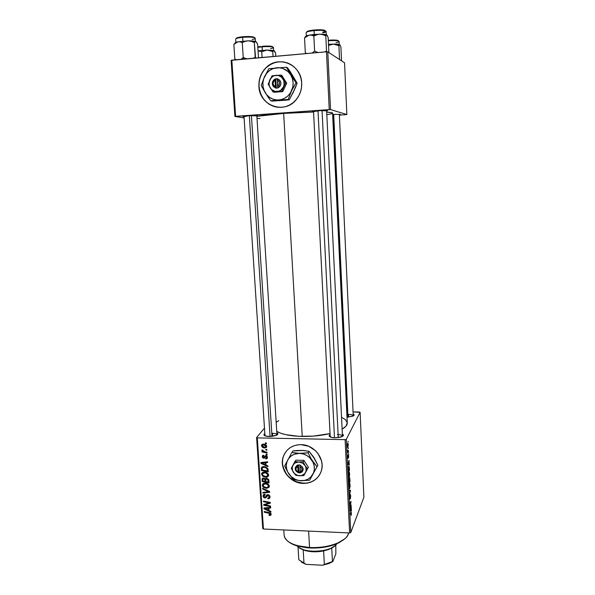 <?xml version="1.0" encoding="UTF-8"?>
<svg xmlns="http://www.w3.org/2000/svg" width="595" height="595" viewBox="0 0 595 595"><rect width="100%" height="100%" fill="white"/><g stroke="black" fill="none" stroke-linecap="round" stroke-linejoin="round"><path stroke-width="0.89" d="M289.259 63.672C280.855 60.214 273.157 61.568 266.181 67.718C261.116 72.843 258.728 79.068 259.033 86.409L258.914 86.379C258.617 79.031 260.997 72.798 266.062 67.674C278.334 54.755 301.457 64.55 301.695 82.958L301.516 87.458L300.52 91.846L298.735 95.944L296.243 99.596L293.149 102.667L289.557 105.04L285.622 106.624L281.487 107.36L277.307 107.234L273.254 106.245L269.461 104.437L266.091 101.871L263.25 98.651L261.056 94.903L259.591 90.76L258.914 86.379L259.041 81.924L259.985 77.558L261.703 73.46L264.135 69.786L267.185 66.67L270.747 64.23L274.689 62.579L278.847 61.776L283.071 61.858L287.184 62.825L291.037 64.632L294.473 67.22L297.359 70.485L299.575 74.301L301.04 78.51L301.695 82.958C301.925 88.975 300.267 94.33 296.704 99.023C285.317 114.961 259.279 106.081 258.914 86.379L259.033 86.409C260.283 97.104 265.757 103.932 275.455 106.892M285.139 452.78L283.391 456.469C278.921 468.362 290.018 483.252 303.338 483.259L303.249 483.415C289.921 483.408 278.817 468.503 283.294 456.61C286.351 448.883 292.257 444.889 301.003 444.636L308.731 446.295L315.469 450.683L318.124 453.71L321.501 460.828L322.096 464.65L321.91 468.436L320.965 472.051L319.299 475.353L316.971 478.209L314.086 480.522L310.746 482.195L307.087 483.17L299.374 482.917L292.1 479.83L286.359 474.364L284.343 470.987L282.394 463.579L282.536 459.823L283.428 456.224L285.042 452.914L287.318 450.036L290.167 447.685L293.484 445.96L297.143 444.926L301.003 444.636C313.915 444.495 325.115 458.559 321.508 470.362C318.645 478.856 312.561 483.207 303.249 483.415L303.338 483.259C310.835 483.259 316.414 480.18 320.065 474.037M349.414 476.61L349.644 473.657L349.124 471.857L348.425 476.037L348.819 477.54L349.414 476.61M349.719 483.103L348.975 485.364L349.354 488.807L350.165 486.234L349.719 483.103M332.65 114.411L340.37 114.396L332.65 114.411M248.316 115.772C254.883 115.393 258.014 115.43 257.695 115.876L249.774 115.675L243.824 116.248L242.961 116.575L244.017 116.732L248.316 115.772M318.548 110.73C324.952 110.35 327.927 110.387 327.481 110.849L320.05 110.633L312.687 111.704C311.966 111.421 313.922 111.101 318.548 110.73M342.423 436.433C342.46 435.295 340.794 434.647 337.417 434.484C340.489 434.61 342.162 435.183 342.452 436.195L342.423 436.433M342.348 434.045C343.947 434.915 343.739 435.823 341.738 436.767L334.992 437.808L332.389 437.578L329.303 436.239L329.28 435.347L330.113 434.595C328.604 435.607 328.901 436.499 331.006 437.251L334.992 437.808L340.377 437.221L343.315 435.614L343.248 434.722L342.348 434.045M276.831 432.706C278.393 433.495 278.229 434.357 276.348 435.309L269.104 436.529L266.634 436.306L263.957 434.997L264.834 433.562C263.377 434.566 263.659 435.406 265.66 436.076L270.465 436.507L275.567 435.622L277.895 433.934L276.831 432.706M353.229 415.987C353.132 415.042 351.556 414.514 348.499 414.403C351.392 414.499 352.969 414.99 353.237 415.868L339.351 114.225M353.155 413.956C354.561 414.656 354.456 415.392 352.85 416.173L347.004 417.184L353.162 416.024L354.144 414.879L353.155 413.956M348.625 417.102L348.499 414.403L348.625 417.102M272.488 433.286L272.681 436.299L272.488 433.286C275.225 433.391 276.72 433.896 276.965 434.796L276.943 434.997M283.659 113.4C271.075 114.329 262.15 115.318 256.884 116.36L283.659 113.4L302.238 436.433L283.659 113.4L313.558 112.024L283.659 113.4M276.742 431.338C281.918 434.395 290.412 436.09 302.238 436.433C312.167 436.574 321.441 435.614 330.061 433.569L313.528 436.105L298.593 436.306L285.674 434.633L280.654 433.19L276.742 431.338M360.109 412.298L363.887 497.234L350.767 532.555L346.305 439.326L360.109 412.298L359.321 412.008L353.058 411.933L360.109 412.298L346.305 439.326L345.107 439.646L257.3 437.898L263.444 529.014L349.6 532.956L345.107 439.646L346.305 439.326L350.767 532.555L363.887 497.234L360.109 412.298M348.625 452.661L348.484 453.569L348.625 452.661M348.402 447.871L348.261 448.779L348.402 447.871M349.191 464.442L348.99 460.262L347.889 464.606L349.22 465.208L349.191 464.442L347.882 464.412L349.191 464.442L348.99 460.262L347.889 464.606L349.22 465.208L349.191 464.442M349.875 478.916L349.562 477.636L349.22 479.183L349.072 478.737L348.811 479.139L348.782 483.17L350.001 481.615L349.667 477.718L349.22 479.183L348.893 478.901L348.782 483.17L350.001 481.615L349.875 478.916M350.41 490.228L349.109 490.042L349.146 490.801L350.262 490.957L349.339 494.928L350.455 491.12L350.41 490.228L349.109 490.042L349.146 490.801L350.262 490.957L349.339 494.928L350.41 490.228M351.333 515.218L351.273 512.258L350.239 513.73L350.269 514.43L351.295 513.016L351.221 515.426L351.37 512.31L350.239 513.73L350.269 514.43L351.303 513.031L351.333 515.218M351.11 504.924L350.091 506.434L350.938 501.347L349.726 503.058L349.763 503.772L350.79 502.277L349.934 507.364L351.139 505.624L351.11 504.924L350.091 506.434L350.976 502.076L350.938 501.347L349.726 503.058L349.763 503.772L350.79 502.277L349.934 507.364L351.11 504.924M351.37 510.413L351.176 506.315L350.105 510.979L351.4 511.164L351.37 510.413L350.076 510.361L351.02 510.384L351.176 506.315L350.105 510.979L351.4 511.164L351.37 510.413L350.076 510.354L351.37 510.413M350.686 495.635L350.217 494.415L349.756 498.551L349.652 495.427L349.741 499.331L350.262 495.092L350.388 498.655L350.7 496.081L350.247 494.348L349.726 498.528L349.711 495.233L349.659 499.279L350.291 495.018L350.388 498.655L350.686 495.635M348.581 458.024L348.514 454.483L348.179 457.391L348.068 455.004L347.867 456.863L348.216 458.098L348.566 455.212L348.581 458.024L348.611 454.521L348.581 458.024M349.377 468.391L349.094 466.539L348.454 466.889L348.239 471.857L349.466 470.392L349.295 467.365L349.072 466.502L348.529 466.718L348.239 471.857L349.466 470.392L349.377 468.391M348.261 444.636L348.001 443.305L347.443 444.071L347.711 447.321L348.276 445.015L348.023 443.342L347.629 443.491L347.577 447.202L348.261 444.636M348.529 450.608L347.919 451.084L347.577 450.051L347.666 452.274L348.566 451.322L348.529 450.608L347.837 451.017L347.577 450.051L347.666 452.274L348.529 450.608M348.09 441.289L347.949 442.197L348.09 441.289M264.463 472.043L267.661 473.256L268.449 474.408L268.509 475.829L267.757 476.781L266.329 477.264L262.916 476.394L261.592 473.992L262.075 472.839L263.407 472.118L264.463 472.043L261.703 473.441L261.592 474.26L262.752 476.268L265.809 477.279L268.501 475.844L268.598 475.07C267.988 473.107 266.612 472.095 264.463 472.043M265.995 465.045L267.906 465.915L267.958 466.673L260.952 463.371L260.893 462.516L267.638 461.779L267.683 462.479L265.839 462.657L265.995 465.045L265.839 462.657L267.683 462.479L267.638 461.779L260.893 462.516L260.952 463.371L267.958 466.673L267.906 465.915L265.995 465.045M271.156 514.214L270.591 515.359L269.141 515.411L269.007 514.72L270.331 514.43L270.078 513.559L264.225 512.206L264.18 511.514L270.487 513.031L271.156 514.214L269.163 512.526L264.18 511.514L264.225 512.206L269.044 513.188L270.368 514.139L269.007 514.72L269.141 515.411L269.758 515.493L270.688 513.835L269.758 515.493L271.097 514.779L271.156 514.214M267.899 494.668L269.066 495.055L269.966 496.416L269.78 498.052L268.739 498.722L267.869 498.781L267.735 498.089L268.799 497.911L269.223 497.093L268.256 495.39L267.371 495.561L265.608 497.903L264.239 497.844L263.206 496.788L263.124 495.33L264.128 494.326L265.028 494.222L265.147 494.914L264.292 495.085L263.845 495.88L264.775 497.294L265.467 497.063L266.627 495.047L267.899 494.668L264.879 497.301L263.845 496.126L265.147 494.914L265.028 494.222L263.146 495.263L263.057 496.074L264.968 497.985L266.396 497.264L268.003 495.36L269.223 496.743L268.724 497.948L267.735 498.089L267.869 498.781L269.922 497.755L270.018 496.818L267.899 494.668M262.626 488.302L269.58 491.433L269.639 492.31L262.945 493.091L262.901 492.392L268.635 491.73L262.67 489.045L262.626 488.302L262.67 489.045L268.635 491.73L262.901 492.392L262.945 493.091L269.639 492.31L269.58 491.433L262.626 488.302M265.192 483.133L268.39 484.352L269.275 485.825L269.141 487.141L266.805 488.346L263.488 487.335L262.678 486.442L262.365 484.806L264.143 483.207L265.192 483.133L262.44 484.531L262.336 485.327L263.488 487.335L266.545 488.346L269.23 486.918L269.319 486.16C268.717 484.204 267.341 483.192 265.192 483.133M265.422 442.829L266.411 443.015L266.456 443.714L265.467 443.55L265.422 442.829L265.467 443.55L266.456 443.714L266.411 443.015L265.422 442.829M266.612 478.254L268.628 479.473L269.022 482.909L262.172 481.563L262.06 479.168L262.663 478.254L264.083 478.135L265.296 479.042L266.612 478.254L265.296 479.042L263.578 478.075L262.127 478.893L262.172 481.563L269.022 482.909L268.843 480.239L266.612 478.254L266.024 479.094M268.992 510.525L270.889 511.403L270.933 512.146L264.001 508.822L263.942 507.981L270.621 507.349L270.666 508.033L268.843 508.182L268.992 510.525L268.843 508.182L270.666 508.033L270.621 507.349L263.942 507.981L264.001 508.822L270.933 512.146L270.889 511.403L268.992 510.525M266.367 505.11L270.532 505.973L270.576 506.665L263.764 505.281L263.711 504.56L269.312 502.887L263.526 501.756L263.481 501.057L270.301 502.433L270.346 503.154L264.76 504.835L266.367 505.11L264.76 504.835L270.346 503.154L270.301 502.433L263.481 501.057L263.526 501.756L269.312 502.887L263.711 504.56L263.764 505.281L270.576 506.665L270.532 505.973L266.367 505.11M267.43 457.317L267.073 458.537L265.772 458.946L265.638 458.239L266.798 457.533L266.322 456.41L265.571 456.462L264.663 457.949L263.778 458.284L262.536 457.6L262.321 456.172L263.674 455.22L263.808 455.926L262.893 456.826L263.726 457.577L265.192 455.807L266.768 455.941L267.43 457.317L265.891 455.629L263.622 457.577L262.893 456.826L263.808 455.926L263.674 455.22L262.365 456.015L262.276 456.781L263.778 458.284L265.987 456.328L266.813 457.265L265.638 458.239L265.772 458.946L266.634 457.912L265.861 458.946L267.341 458.09L267.43 457.317M267.929 468.741L268.293 471.805L261.428 470.474L261.406 467.767L262.722 466.681L265.675 466.874L267.929 468.741L263.942 466.554L261.413 467.744L261.428 470.474L268.293 471.805L267.929 468.741M263.503 444.093L266.344 445.365L266.716 446.533L266.196 447.604L263.764 447.849L261.897 446.711L261.651 444.978L263.503 444.093L261.622 445.053L261.532 445.685C262.016 447.239 263.124 448.005 264.849 447.983L266.627 447.001L266.716 446.354C266.233 444.844 265.162 444.086 263.503 444.093M265.846 449.337L266.835 449.522L266.88 450.222L265.898 450.051L265.846 449.337L265.898 450.051L266.88 450.222L266.835 449.522L265.846 449.337M265.006 451.821L267.014 452.23L267.058 452.936L262.045 451.992L261.993 451.278L263.035 451.486L262.001 450.713L261.993 449.85L262.782 450.147L263.168 451.188L265.006 451.821L261.993 449.85L261.845 450.318L263.035 451.486L261.993 451.278L262.045 451.992L267.058 452.936L267.014 452.23L265.006 451.821M266.158 454.074L267.148 454.26L267.192 454.959L266.203 454.788L266.158 454.074L266.203 454.788L267.192 454.959L267.148 454.26L266.158 454.074M256.601 437.548L264.47 428.125L256.601 437.548L257.3 437.898L345.107 439.646L349.6 532.956L350.767 532.555L349.6 532.956L263.444 529.014L262.752 528.546L256.601 437.548L257.3 437.898L263.444 529.014L262.752 528.546L256.601 437.548M344.557 62.832L346.863 114.538L330.545 109.577L327.786 51.839L344.557 62.832L327.786 51.839L326.469 51.795L231.827 60.132L235.62 116.323L329.243 109.592L326.469 51.795L327.786 51.839L330.545 109.577L346.863 114.538L339.395 115.125L346.863 114.538L344.557 62.832M244.091 117.951L234.906 116.449L231.113 60.348L326.469 51.795L329.243 109.592L330.545 109.577L234.906 116.449L235.62 116.323L231.827 60.132L231.113 60.348L234.906 116.449L244.091 117.951M257.01 118.368L260.03 118.561M326.819 114.775L331.742 113.704M332.352 113.422L331.906 112.7L326.692 112.128C330.589 112.321 332.553 112.656 332.583 113.132L347.279 422.911C347.361 425.023 345.643 427.106 342.11 429.151L345.97 426.161L347.264 422.762L345.383 419.594L341.53 417.296M276.177 422.346L278.743 420.65M264.983 435.838L243.98 116.218M265.958 442.925L265.467 443.55L265.958 442.925M262.893 480.544L262.172 481.563L262.893 480.544M263.146 478.796L262.06 479.86L263.109 478.105L263.146 478.796M262.544 478.328L262.105 478.945L262.544 478.328M265.66 478.521L265.296 479.042L265.66 478.521M266.828 478.96L267.073 478.313L266.634 478.945L268.01 480.068L268.531 479.302L268.085 480.753L268.762 479.778L268.085 480.753L268.174 482.054L265.861 481.6L265.824 479.384L266.411 478.953L265.794 479.473L265.861 481.6L268.174 482.054L268.895 480.998L268.174 482.054L267.921 479.815L266.835 478.968M265.972 478.343L266.047 479.064L265.972 478.343M265.058 481.437L262.923 481.02L262.878 479.176L264.098 478.142L263.652 478.767L264.626 479.176L265.006 478.64L264.626 479.176L264.983 480.314L266.032 478.811L264.983 480.314L265.058 481.437L265.779 480.403L265.058 481.437L264.723 479.302L263.451 478.774L262.864 479.228L262.923 481.02L265.058 481.437M269.074 486.561L268.598 486.717M267.021 487.632L266.545 488.346L267.021 487.632M263.897 486.74L263.488 487.335L263.897 486.74M263.496 484.367L263.392 483.802L262.336 485.327L263.399 483.467L263.496 484.367M264.18 483.668L263.592 484.271M266.53 487.655L263.972 486.807L263.131 485.379L263.198 484.843L265.169 483.817C266.85 483.839 267.973 484.59 268.524 486.085L269.081 485.267L268.457 486.613L266.53 487.655L268.293 486.933L268.114 485.096L266.233 483.973L263.749 484.152L263.124 485.193L263.652 486.509L266.53 487.655M268.605 485.966L269.2 485.557M263.466 492.325L262.945 493.091L263.466 492.325M269 491.173L268.635 491.73L269 491.173M267.609 490.54L267.222 491.12L267.609 490.54M263.05 488.495L262.67 489.045L263.05 488.495M268.323 498.082L267.869 498.781L268.323 498.082M269.78 495.888L269.223 496.743L269.78 495.888M268.412 494.743L268.003 495.36L268.412 494.743M266.976 496.156L266.017 496.409L264.968 497.985L265.906 496.401L266.976 496.156M264.225 495.114L264.106 494.505L263.057 496.074L264.106 494.333L264.225 495.114M266.508 495.494L266.865 494.876M266.701 494.988L266.091 495.903L266.701 494.988M269.52 514.801L269.141 515.411L269.52 514.801M270.844 513.366L270.368 514.139L270.844 513.366M269.416 512.585L269.044 513.188L269.416 512.585M264.611 511.603L264.225 512.206L264.611 511.603M264.574 507.922L264.001 508.822L264.574 507.922M269.29 507.476L268.843 508.182L269.29 507.476M268.181 510.116L264.716 508.524L265.132 507.87L264.716 508.524L266.382 508.42L266.835 507.706L266.382 508.42L268.062 508.249L268.501 507.55L268.181 510.116L268.895 508.985L268.181 510.116L268.062 508.249L264.716 508.524L268.181 510.116M264.366 504.344L263.764 505.281L264.366 504.344M269.684 502.306L269.312 502.887L269.684 502.306M267.921 501.949L267.519 502.574L267.921 501.949M263.927 501.146L263.526 501.756L263.927 501.146M267.162 503.444L266.56 504.374L267.162 503.444M265.258 504.054L264.76 504.835L265.258 504.054M266.396 458.105L265.772 458.946L266.396 458.105M267.289 456.633L266.813 457.265L267.289 456.633M266.426 455.74L265.987 456.328L266.426 455.74M266.173 455.658L265.571 456.462L266.173 455.658M265.303 456.811L263.778 458.284L264.53 456.841L265.303 456.811M263.414 455.8L262.276 456.781L263.332 455.249L263.414 455.8M265.08 456.12L265.407 455.703L265.08 456.12M265.348 455.725L264.425 456.953L265.348 455.725M267.438 457.488L266.91 457.533L267.438 457.488M261.651 462.434L260.952 463.371L261.651 462.434M266.389 461.913L265.839 462.657L266.389 461.913M265.177 464.636L261.674 463.059L262.187 462.374L261.674 463.059L263.354 462.932L263.905 462.189L263.354 462.932L265.05 462.731L265.593 462.003L265.05 462.731L265.177 464.636L265.906 463.646L265.177 464.636L265.05 462.731L261.674 463.059L265.177 464.636M262.157 469.485L261.428 470.474L262.157 469.485M262.402 467.67L261.317 468.808L262.38 466.8L262.402 467.67M262.097 466.934L261.346 467.96L262.097 466.934M267.445 470.943L262.187 469.931L262.172 468.042L264.425 466.592L263.942 467.254C265.935 467.268 267.088 468.205 267.386 470.05L268.055 469.113L267.445 470.943L268.174 469.924L267.445 470.943L267.058 468.704L264.983 467.387L262.663 467.484L262.112 468.92L262.187 469.931L267.445 470.943M268.352 475.531L267.876 475.688M266.315 476.558L265.809 477.279L266.315 476.558M263.168 475.68L262.752 476.268L263.168 475.68M262.745 473.3L262.663 472.787L261.592 474.26L262.67 472.378L262.745 473.3M263.451 472.646L263.592 472.125M265.794 476.588L263.235 475.74L262.388 474.304L262.462 473.761L264.433 472.735C266.121 472.742 267.244 473.501 267.795 474.996L268.36 474.193L267.728 475.539L265.794 476.588L267.661 475.703L267.386 474.007L265.504 472.884L263.012 473.07L262.388 474.118L262.916 475.442L265.794 476.588M263.615 472.088L262.893 473.159M267.824 474.959L268.486 474.512M266.716 446.518L266.084 446.622L266.716 446.518M265.467 447.187L264.849 447.983L265.467 447.187M262.692 444.8L262.611 444.339L261.532 445.685L262.603 444.197L262.692 444.8M263.243 444.145L262.507 445.03M264.723 447.276L262.157 445.729L264.068 444.138L263.548 444.792L266.091 446.332L266.56 445.737L266.047 446.674L264.723 447.276L265.846 446.971L265.876 445.789L264.329 444.904L262.826 444.874L262.172 445.834L262.983 446.83L264.723 447.276M266.374 449.433L265.898 450.051L266.374 449.433M262.514 451.382L262.045 451.992L262.514 451.382M262.164 449.909L261.845 450.318L262.164 449.909M266.672 454.171L266.203 454.788L266.672 454.171M350.626 505.609L351.139 505.624L350.626 505.609M350.291 502.262L350.79 502.277L350.291 502.262M349.942 502.753L350.47 502.775L349.942 502.753M350.433 502.054L350.976 502.076L350.433 502.054M350.864 510.346L350.076 510.324L350.552 508.45L350.864 510.346L350.217 510.332L350.775 508.457L350.864 510.346M350.634 513.128L351.124 513.15L350.634 513.128M349.778 488.354L349.875 483.244L349.354 483.497L348.945 487.052L349.243 488.688L349.778 488.354L349.101 488.331L349.778 488.354M349.756 487.64L349.02 487.87L348.938 486.747L349.139 484.226L349.823 484.003L349.756 487.64L349.28 487.878L349.072 486.36L349.659 483.891L349.756 487.64M349.421 481.6L350.001 481.615L349.265 481.608L349.265 478.506L349.763 479.778L349.414 481.608L349.362 478.849L349.592 478.432L349.748 479.429L349.414 481.608M348.804 479.176L349.22 479.183L348.804 479.176M349.272 481.794L348.737 482.27L348.73 479.592L349.272 481.794L348.886 482.277L349.027 479.488L349.272 481.794M348.439 455.562L348.075 457.503L348.068 455.004L348.045 458.21L348.439 455.562M347.874 464.279L348.826 464.308L347.874 464.279M348.67 464.219L347.859 463.981L348.328 462.278L348.67 464.219L347.874 464.197L348.67 464.219L348.008 463.988L348.581 462.285L348.67 464.219M348.849 470.377L349.466 470.392L348.849 470.377M349.295 469.849L348.194 470.965L348.306 467.439L349.005 467.224L349.295 469.849L348.35 470.965L348.804 467.12L349.295 469.849M349.25 477.123L349.339 471.999L348.819 472.229L348.41 475.755L348.715 477.435L349.25 477.123M349.22 476.409L348.484 476.602L348.395 475.464L348.596 472.958L349.287 472.757L349.22 476.409L348.774 476.662L348.536 475.271L349.079 472.646L349.51 474.111L349.22 476.409M347.495 447.016L348.001 447.031L347.495 447.016M347.956 446.339L347.331 445.7L347.421 444.197L348.008 444.101L347.956 446.339L347.599 446.488L347.45 445.7L347.8 444.019L347.956 446.339M347.763 451.308L348.566 451.322L347.763 451.308M283.525 456.082L283.294 456.61M282.632 459.675L282.491 463.431L283.101 467.201L286.455 474.215L289.073 477.197L295.7 481.556L303.338 483.259L307.176 483.014L310.835 482.039L314.167 480.366L317.061 478.06L319.381 475.197M264.247 69.831L261.815 73.505L260.104 77.603L259.16 81.961L259.033 86.409L259.71 90.79L261.175 94.932L263.369 98.681L266.203 101.901L269.58 104.46L273.365 106.274M287.288 62.869L283.175 61.91L278.958 61.828L274.801 62.631L270.866 64.282L266.062 67.674M288.88 542.008C291.178 543.763 294.317 545.184 298.281 546.262L309.817 547.98L309.556 547.512L297.656 545.734C289.103 543.265 284.596 539.754 284.127 535.188M283.8 529.944L284.135 535.255C285.488 542.097 293.96 546.188 309.556 547.512L308.619 531.082L309.556 547.512C328.328 548.679 347.963 541.041 348.558 532.904C347.815 537.01 343.776 540.565 336.443 543.57C328.447 546.589 319.485 547.898 309.556 547.512L309.817 547.98L306.745 547.757L298.266 546.255L293.521 544.641L289.728 542.618M344.654 538.936L338.957 542.796L331.43 545.652L319.329 547.809L309.817 547.98C319.433 548.359 328.12 547.088 335.878 544.157L344.654 538.936M273.641 50.523L273.462 47.511C272.48 46.596 268.672 46.365 262.038 46.819L262.254 50.292L262.164 46.261L268.62 46.06L272.808 46.849M272.785 47.05C272.354 46.09 268.814 45.83 262.164 46.261L262.038 46.819L257.836 47.399M275.79 56.257L275.597 52.955L275.79 56.257M273.046 56.503L272.755 51.557L273.73 50.62L274.466 50.984L275.597 52.955L273.685 50.53L267.17 50.047L272.755 51.557L273.046 56.503M262.105 57.462L261.748 51.706L267.17 50.047L258.051 50.828L261.748 51.706L262.105 57.462M274.325 50.843L267.17 50.047L258.051 50.828L261.748 51.706L267.17 50.047L272.755 51.557L273.38 50.761L274.325 50.843M257.806 46.908L260.603 46.432M262.038 46.819C268.427 46.373 272.227 46.581 273.447 47.436C273.544 47.853 272.584 48.247 270.569 48.634M270.078 436.522L249.357 115.705L270.078 436.522M251.417 115.594L271.997 436.388M241.272 59.113L243.236 57.484L242.269 42.624L245.103 41.352L248.182 40.839L251.298 41.293L254.296 42.505L255.441 41.531L256.311 41.962L257.635 44.142L258.483 57.782L257.635 44.142L255.872 41.62L248.182 40.839L237.933 41.799L240.127 41.814L242.269 42.624L243.236 57.484L241.272 59.113M243.727 59.084L243.236 57.484L243.727 59.084M235.657 39.263C235.635 38.474 237.955 37.835 242.619 37.336L242.76 36.741L248.13 36.496L252.548 36.778L254.511 37.478M242.708 36.749C238.327 37.225 236.185 37.827 236.282 38.571M255.434 41.449L255.233 38.229C254.117 37.135 249.907 36.838 242.619 37.336L242.864 41.1L242.619 37.336C238.193 37.805 235.865 38.415 235.635 39.166L235.642 39.099M255.597 58.042L254.296 42.505L255.218 57.306L253.329 58.236L255.218 57.306L255.597 58.042M246.769 58.816L243.236 57.484L246.769 58.816M234.668 43.561L233.865 44.394L234.846 59.098L236.267 59.738L234.846 59.098L233.865 44.394L237.933 41.799L235.137 42.892M234.846 59.098L235.248 59.827L234.846 59.098M256.162 41.821L255.872 41.62C254.645 41.092 252.079 40.832 248.182 40.839L237.933 41.799L240.127 41.814L242.269 42.624L245.103 41.352L248.182 40.839L251.298 41.293L254.296 42.505L255.039 41.672L256.162 41.821M235.151 43.212L235.151 43.212C234.876 42.736 235.799 42.267 237.933 41.799L233.865 44.394M236.282 38.311L241.087 36.927M254.519 37.693C253.842 36.585 249.922 36.265 242.76 36.741L242.619 37.336C249.617 36.845 253.82 37.113 255.21 38.14C255.337 38.623 254.325 39.077 252.176 39.515M332.917 114.389L347.257 417.177L332.917 114.389M333.676 114.344L347.971 417.147M340.452 45.793L339.842 44.789C339.053 44.305 336.896 44.067 333.364 44.082L338.905 45.644L339.894 44.833L333.364 44.082L328.552 45.443L333.364 44.082L328.492 44.32L334.784 44.186L338.905 45.644L339.529 59.53L338.905 45.644L339.581 44.707L340.377 45.629L340.913 47.139L341.53 60.839L340.913 47.139M339.217 44.521L339.083 41.457C338.265 40.572 334.68 40.348 328.328 40.78C334.509 40.348 338.094 40.564 339.076 41.412C339.128 41.836 338.124 42.252 336.056 42.676M338.399 40.988C338.339 40.177 335.61 39.88 330.225 40.088M328.299 40.229L337.067 40.252M337.841 40.43L338.436 40.891M318.013 110.767L334.494 437.794L318.013 110.767M322.059 110.536L338.272 437.623M318.184 34.317L314.108 34.465L313.848 35.983L316.681 34.696L319.753 34.175L322.84 34.644L325.8 35.893L326.529 51.006L324.632 51.958L326.529 51.006L325.8 35.893L326.61 34.927L327.235 35.395L328.18 37.656L328.886 52.553L328.18 37.656L326.915 35.038L319.753 34.175L309.08 35.172L311.505 35.172L313.848 35.983L318.184 34.317M325.391 30.903C324.825 29.817 321.084 29.519 314.182 29.995L314.078 30.598C320.936 30.1 324.944 30.367 326.097 31.394C326.164 31.892 325.078 32.383 322.84 32.866M326.268 34.741L326.112 31.453C325.153 30.382 321.136 30.092 314.078 30.598L314.272 34.45L314.078 30.598C309.103 31.133 306.455 31.825 306.15 32.673L306.321 35.96M318.109 52.531L314.614 51.17L313.848 35.983L314.614 51.17L312.011 53.074L314.614 51.17L318.109 52.531M305.443 36.89L304.536 37.857L305.324 52.881L306.879 53.52L305.324 52.881L304.536 37.857L309.08 35.172L305.704 36.332M305.324 52.881L305.622 53.632L305.324 52.881M326.811 51.81L326.529 51.006L326.811 51.81M305.659 36.89L305.659 36.89C305.198 36.325 306.343 35.752 309.08 35.172L311.505 35.172L313.848 35.983L314.108 34.465L309.08 35.172L304.536 37.857L305.123 37.031M326.982 35.09L326.915 35.038C326 34.458 323.613 34.175 319.753 34.175L322.84 34.644L325.8 35.893L326.328 35.06L326.982 35.09M306.157 32.747C306.276 31.87 308.917 31.156 314.078 30.598L314.182 29.995L319.627 29.75L323.844 30.062L325.413 30.814M306.775 31.959L308.255 31.022L312.42 30.196M314.138 30.003C309.251 30.538 306.804 31.223 306.804 32.048M334.762 545.957L331.742 548.114L323.62 550.94L318.251 551.677L307.622 551.134L303.19 549.899L299.367 547.802L305.451 550.628C311.096 552.071 317.157 552.175 323.62 550.94L329.199 549.304L334.873 545.846M336.777 543.793C335.498 545.704 333.155 547.348 329.749 548.724C321.597 551.632 313.29 552.093 304.841 550.122C301.271 549.118 298.735 547.735 297.247 545.965C302.714 553.997 332.233 552.376 336.777 543.793M303.19 549.899L304.253 549.951L303.19 549.899L303.986 563.346L303.19 549.899M301.256 561.97L306.001 564.35L322.416 565.25L324.349 564.462L323.62 550.94L324.349 564.462L332.441 561.561L330.746 562.721L322.416 565.25L328.864 563.539L332.858 561.509L335.855 553.804L335.803 544.998L335.855 553.804L332.858 561.509L332.441 561.561L331.742 548.114L332.441 561.561L322.416 565.25L306.001 564.35L298.802 559.754L306.001 564.35L301.739 562.32M298.028 546.783L298.802 559.754L298.028 546.783M298.11 472.036L297.783 466.473L296.384 467.506L295.931 469.195L296.593 470.92L298.11 472.036C295.38 470.11 295.269 468.25 297.783 466.473L297.954 465.067C294.19 467.499 294.339 470.035 298.407 472.683L297.946 464.94L299.962 465L302.632 467.142L303.078 470.288L302.096 471.872L300.423 472.869L298.415 472.809L296.146 471.225L295.254 469.44L295.306 467.529L296.779 465.558L297.946 464.94L299.962 465L300.125 472.095L301.531 471.062L301.985 469.373L301.33 467.648L299.806 466.525C302.543 468.458 302.647 470.318 300.125 472.095L300.416 472.742C304.194 470.318 304.045 467.782 299.969 465.126L300.423 472.869L298.415 472.809L298.868 472.051L300.125 472.088L298.868 472.051L298.415 472.809L298.11 472.036M305.503 472.527L308.403 467.343L303.904 475.494L307.585 468.734L305.109 465.632L303.108 461.72L303.941 460.366L308.403 467.343L307.585 468.734L305.109 465.632L303.108 461.72L298.787 462.01L294.964 461.512L295.834 460.158L303.941 460.366L303.108 461.72L298.787 462.01L294.964 461.512L293.9 463.431L291.319 468.272L293.298 472.17L295.782 475.249L299.59 475.784L303.904 475.494L308.403 467.343L303.941 460.366L295.834 460.158L291.319 468.272L293.298 472.17L295.782 475.249L299.59 475.784C296.927 475.613 294.83 474.408 293.298 472.17C291.914 469.849 291.781 467.558 292.889 465.297C294.161 463.126 296.124 462.032 298.787 462.01C301.457 462.174 303.562 463.379 305.109 465.632C306.492 467.968 306.626 470.266 305.503 472.527C304.209 474.691 302.245 475.777 299.59 475.784L303.904 475.494L306.113 470.883L305.912 467.313L305.109 465.632L302.372 463.029L298.787 462.01L295.313 462.843L293.915 463.899L292.286 466.934L292.495 470.496L294.495 473.62L297.753 475.494L301.397 475.606L304.462 473.918L305.503 472.527M303.257 450.512L292.904 450.921L291.9 452.423L292.904 450.921L297.158 450.474L303.487 450.46L309.028 451.3L308.098 452.802L303.807 453.264L297.418 453.271L291.9 452.423L284.693 465.87L285.533 467.841L288.597 473.598L290.977 476.483L295.678 479.57L299.248 480.596L304.677 480.425L307.987 479.168L310.776 477.086L313.58 472.735L314.346 469.299L314.145 465.714L313 462.211L309.683 457.667L306.633 455.398L303.153 453.94L299.486 453.383L294.175 454.297L291.111 456.015L288.687 458.485L287.058 461.527L286.321 464.948L286.545 468.51L287.697 471.976L293.536 479.689L301.085 480.775L309.645 480.195L317.886 465.193L309.645 480.195L317.886 465.193L317.001 466.763L310.969 458.708L308.098 452.802L309.028 451.3L313.915 457.473L317.886 465.193L312.814 455.963M301.085 480.775C295.804 480.425 291.639 478.038 288.597 473.598L293.536 479.689L301.085 480.775L309.645 480.195L317.001 466.763L312.092 460.575L308.098 452.802L299.486 453.383L291.9 452.423L284.693 465.87L288.597 473.598C285.853 468.994 285.578 464.442 287.764 459.942C290.286 455.629 294.19 453.442 299.486 453.383C304.811 453.688 309.013 456.09 312.092 460.575C314.852 465.238 315.105 469.819 312.851 474.319C310.278 478.618 306.351 480.767 301.085 480.775M301.434 450.356L309.028 451.3L314.815 459.095M298.452 464.955L298.868 472.051L298.452 464.955M275.425 86.699L275.039 80.132L273.544 81.537L273.06 83.59L273.782 85.554L275.425 86.699C272.473 84.735 272.339 82.549 275.039 80.132L275.254 79.023C271.201 82.355 271.38 85.353 275.783 88.001L275.247 78.875L277.419 78.696L279.881 80.31L280.855 82.318L280.803 84.602L279.754 86.595L277.962 87.971L275.79 88.149L273.336 86.535L272.369 84.535L272.406 82.259L273.447 80.266L275.247 78.875L275.805 79.083L276.333 88.105L275.805 79.083L275.247 78.875L277.419 78.696L277.605 86.528L279.107 85.13L279.375 82.021L277.218 79.953C280.186 81.917 280.312 84.111 277.605 86.528L277.954 87.829C282.015 84.497 281.837 81.5 277.426 78.845L277.962 87.971L275.79 88.149L275.425 86.699M283.436 86.959L285.697 82.824L286.686 83.188L282.766 91.6L281.762 91.28L285.697 82.824L280.825 75.052L281.844 75.453L286.686 83.188L285.697 82.824L280.825 75.052L272.041 75.781L268.152 84.237L273.008 91.965L282.766 91.6L274.05 92.285L282.766 91.6L286.686 83.188L281.844 75.453L280.825 75.052L272.041 75.781L268.152 84.237L273.008 91.965L277.077 91.526C274.206 91.645 271.937 90.47 270.271 88.001C268.769 85.412 268.605 82.712 269.788 79.901C271.149 77.179 273.261 75.647 276.125 75.297C279.01 75.171 281.286 76.346 282.967 78.83C284.477 81.433 284.633 84.148 283.436 86.959C282.06 89.674 279.94 91.199 277.077 91.526L281.762 91.28L284.083 84.936L283.845 80.727L281.658 77.238L278.118 75.416L274.169 75.736L272.384 76.703L269.788 79.901L269.014 84.036L269.394 86.111L271.573 89.585L275.098 91.407L279.025 91.102L280.818 90.15L283.436 86.959M293.826 77.469L287.474 67.733L286.351 67.228L287.474 67.733L290.211 71.623L297.106 83.114L296.035 82.698L293.298 78.8L286.351 67.228L268.88 68.708L264.396 76.896L261.198 85.494L266.575 94.612L269.52 97.357L273.038 99.187L276.898 99.982L280.833 99.685L284.581 98.309L287.891 95.951L290.524 92.761L292.837 86.907L293.119 82.675L292.368 78.525L290.628 74.732L288.017 71.564L282.878 68.455L278.981 67.681L273.105 68.596L269.55 70.522L266.582 73.356L263.644 78.86L262.878 82.995L263.131 87.182L264.396 91.147L268.018 96.94L270.807 100.786L272.004 101.098L270.807 100.786L274.563 100.354L288.166 99.469L291.528 90.923L296.035 82.698L297.106 83.114L295.596 87.309L289.274 99.796L288.166 99.469L289.274 99.796L285.488 100.228L272.004 101.098L289.274 99.796L294.495 89.726M278.869 99.967C273.179 100.183 268.68 97.848 265.377 92.961L270.807 100.786L288.166 99.469L291.528 90.923L296.035 82.698L286.351 67.228L268.88 68.708L264.396 76.896L261.198 85.494L265.377 92.961C262.388 87.837 262.06 82.482 264.396 76.896C267.088 71.482 271.283 68.418 276.995 67.711C282.737 67.443 287.281 69.779 290.628 74.732C293.632 79.931 293.93 85.323 291.528 90.923C288.768 96.316 284.551 99.335 278.869 99.967M291.654 74.003L297.106 83.114L292.733 93.482M277.404 78.949L275.805 79.083L277.404 78.949M342.452 436.202L326.61 110.499M330.232 436.953L313.513 111.265M262.127 478.893L262.514 478.35M263.035 478.953L263.659 478.075M262.44 484.531L262.983 483.75M268.457 486.613L269.185 485.527M269.156 497.398L269.914 496.23M263.146 495.263L263.555 494.653M264.195 495.159L264.827 494.214M270.338 514.407L270.918 513.47M266.761 457.689L267.363 456.871M262.365 456.015L262.789 455.465M263.198 456.09L263.711 455.413M261.413 467.744L261.912 467.068M261.703 473.441L262.291 472.631M267.728 475.539L268.471 474.475M261.622 445.053L262.12 444.428M266.047 446.674L266.634 445.923M351.214 513.031L350.715 513.009M349.875 483.244L349.503 483.229M349.072 466.502L348.655 466.487M349.339 471.999L348.953 471.991M297.656 545.734L298.281 546.262M336.443 543.57L335.878 544.157M276.965 434.804L256.832 115.542M235.851 42.401L235.635 39.166M326.112 31.453L322.795 32.078M329.199 549.304L329.749 548.724M305.451 550.628L304.841 550.122M329.392 562.989L328.864 563.539"/></g></svg>
